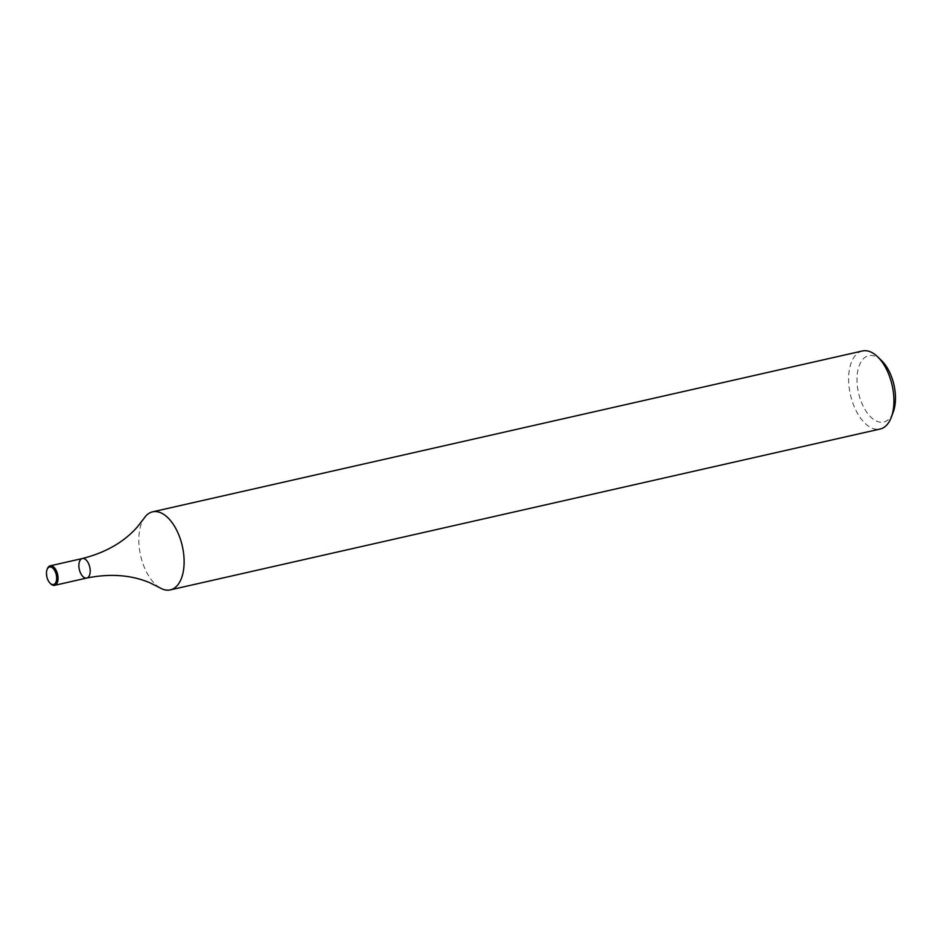 <?xml version="1.0" encoding="UTF-8"?>
<svg xmlns="http://www.w3.org/2000/svg" width="941" height="941" viewBox="0 0 941 941"><rect width="100%" height="100%" fill="white"/><g stroke="black" fill="none" stroke-linecap="round" stroke-linejoin="round"><path stroke-width="0.71" stroke-dasharray="4.71 3.53" d="M862.438 350.969A40.016 21.384 -102.8 0 0 850.276 394.044A40.016 21.384 -102.8 0 0 879.388 429.167A40.016 21.384 -102.8 0 0 880.117 429.025M159.888 587.784A40.016 21.384 77.2 0 1 140.609 555.59A40.016 21.384 77.2 0 1 144.126 518.22M881.611 360.638A34.017 18.173 -102.8 0 0 856.992 380.964A34.017 18.173 -102.8 0 0 883.117 422.168A34.017 18.173 -102.8 0 0 893.256 412.04M86.76 578.045A9.998 5.34 77.2 0 1 79.326 569.47A9.998 5.34 77.2 0 1 82.338 558.531M50.802 583.89A9.998 5.34 77.2 0 1 47.379 568.764"/><path stroke-width="1.41" d="M170.309 589.889L880.117 429.025A40.016 21.384 -102.8 0 0 891.315 417.251A40.016 21.384 -102.8 0 0 877.612 356.768A40.016 21.384 -102.8 0 0 862.438 350.969L152.618 511.833A40.016 21.384 77.2 0 1 153.348 511.692A40.016 21.384 77.2 0 1 182.472 546.815A40.016 21.384 77.2 0 1 170.309 589.889A40.016 21.384 77.2 0 1 169.58 590.031A40.016 21.384 77.2 0 1 159.888 587.784L149.972 582.808C131.293 574.916 110.226 573.328 86.76 578.045A9.998 5.34 77.2 0 1 79.326 569.47A9.998 5.34 77.2 0 1 82.338 558.531A9.998 5.34 77.2 0 1 82.514 558.495A9.998 5.34 77.2 0 1 89.795 567.282A9.998 5.34 77.2 0 1 86.76 578.045A9.998 5.34 77.2 0 0 89.795 567.282A9.998 5.34 77.2 0 0 82.514 558.495A9.998 5.34 77.2 0 0 82.338 558.531C105.545 552.685 123.871 542.157 137.327 526.984L144.126 518.22A40.016 21.384 77.2 0 1 152.618 511.833M891.315 417.251L893.256 412.04A34.017 18.173 -102.8 0 0 881.611 360.638L877.612 356.768M47.05 569.634L47.379 568.764A9.998 5.34 77.2 0 1 50.167 565.823A9.998 5.34 77.2 0 1 50.355 565.788A9.998 5.34 77.2 0 1 57.636 574.575A9.998 5.34 77.2 0 1 54.59 585.337A9.998 5.34 77.2 0 1 50.802 583.89L50.132 583.244A8.998 4.811 77.2 0 1 47.05 569.634A8.998 4.811 77.2 0 1 49.732 566.952A8.998 4.811 77.2 0 1 56.648 577.868A8.998 4.811 77.2 0 1 50.132 583.244M54.59 585.337L86.76 578.045M50.167 565.823L82.338 558.531"/></g></svg>
